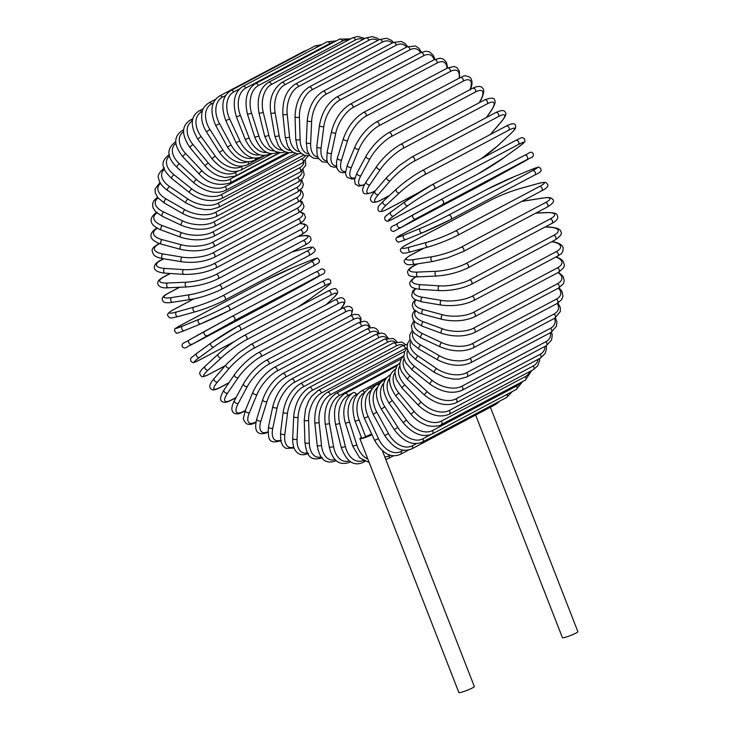 <?xml version="1.0" encoding="UTF-8"?>
<svg xmlns="http://www.w3.org/2000/svg" width="729" height="729" viewBox="0 0 729 729"><rect width="100%" height="100%" fill="white"/><g stroke="black" fill="none" stroke-linecap="round" stroke-linejoin="round"><path stroke-width="1.09" d="M490.38 407.247L577.887 631.679A8.292 0.893 158.7 0 1 573.541 634.257A8.292 0.893 158.7 0 1 565.13 637.356A8.292 0.893 158.7 0 1 562.433 637.702L475.627 415.056M371.653 433.965L361.794 438.439L355.105 421.271C350.813 406.609 352.982 396.467 361.62 390.853A2.442 1.777 -117.9 0 1 364.491 392.53A21.943 14.881 74.5 0 0 359.105 419.904L365.794 437.072M372.027 434.766A8.292 0.893 158.7 0 1 362.586 438.339A8.292 0.893 158.7 0 1 359.889 438.685A8.292 0.893 158.7 0 1 361.42 437.482M382.443 450.859L474.324 686.527A8.292 0.893 158.7 0 1 469.977 689.105A8.292 0.893 158.7 0 1 461.566 692.204A8.292 0.893 158.7 0 1 458.869 692.55L359.889 438.685M270.659 153.518L269.858 153.947C260.408 158.02 252.188 153.172 245.208 139.394L236.396 116.813L240.397 115.446L249.2 138.027A21.943 14.881 74.5 0 0 266.832 152.425M245.782 88.063A2.442 1.777 -117.9 0 0 242.921 86.396L326.957 41.89A2.442 1.777 62.1 0 1 329.818 43.558L245.782 88.063A21.943 14.881 74.5 0 0 240.397 115.446M333.281 42.455A21.943 14.881 74.5 0 0 329.818 43.558M269.858 153.947A2.442 1.777 -117.9 0 0 270.359 153.473M245.208 139.394L249.2 138.027M239.613 88.865L233.727 91.982A2.442 1.777 -117.9 0 0 230.938 90.496C222.299 96.091 220.586 106.124 225.808 120.613L229.662 118.9L239.941 140.989A21.943 15.027 67.7 0 0 259.797 154.785M233.727 91.982A21.943 15.027 67.7 0 0 229.662 118.9M230.938 90.496L314.974 45.991A2.442 1.777 62.1 0 1 317.434 46.929M225.808 120.613L236.087 142.693L239.941 140.989M236.087 142.693C243.905 156.033 252.544 160.681 262.003 156.635A2.442 1.777 -117.9 0 0 262.777 155.368M225.689 95.463L222.29 97.267A2.442 1.777 -117.9 0 0 219.602 95.973C210.954 101.531 209.679 111.419 215.784 125.616L219.475 123.584L231.148 144.998A21.943 15.063 60.8 0 0 253.318 157.911M222.29 97.267A21.943 15.063 60.8 0 0 219.475 123.584M219.602 95.973L303.638 51.467A2.442 1.777 62.1 0 1 304.777 51.395M215.784 125.616L227.457 147.03L231.148 144.998M227.457 147.03C236.059 159.851 245.099 164.253 254.558 160.234A2.442 1.777 -117.9 0 0 255.305 158.12M213.406 102.907L211.565 103.883A2.442 1.777 -117.9 0 0 208.977 102.78C202.252 107.354 202.152 111.519 201.696 115.209C201.395 120.631 202.972 126.163 206.425 131.803L209.925 129.452L222.901 150.028A21.943 14.99 53.9 0 0 247.386 161.738M211.565 103.883A21.943 14.99 53.9 0 0 209.925 129.452M206.425 131.803L219.402 152.379L222.901 150.028M219.402 152.379C228.715 164.59 238.11 168.691 247.596 164.69A2.442 1.777 -117.9 0 0 248.051 161.765M202.316 111.428L201.632 111.783A2.442 1.777 -117.9 0 0 199.163 110.854C190.469 116.385 190.005 125.798 197.778 139.111L201.076 136.46L215.255 156.042A21.943 14.79 47.2 0 0 241.335 166.613L242.046 166.239M201.632 111.783A21.943 14.79 47.2 0 0 201.076 136.46M197.778 139.111L211.966 158.694L215.255 156.042M211.966 158.694C221.908 170.212 231.64 173.976 241.153 169.994A2.442 1.777 -117.9 0 0 241.335 166.613M192.401 120.732A2.442 1.777 -117.9 0 0 190.233 120.148C181.494 125.67 181.393 134.792 189.932 147.504A2.442 0.456 -39.6 0 1 190.861 146.183A2.442 0.456 -39.6 0 1 193.003 144.561L208.275 162.995A21.943 14.489 40.6 0 0 235.349 172.545L237.827 171.224M192.356 121.023A21.943 14.489 40.6 0 0 193.003 144.561M189.932 147.504L205.204 165.948A2.442 0.456 -39.6 0 1 206.134 164.617A2.442 0.456 -39.6 0 1 208.275 162.995M205.204 165.948C209.023 170.468 213.551 173.803 218.8 175.944L224.86 177.594L235.294 176.09A2.442 1.777 -117.9 0 0 235.349 172.545M183.599 130.582A2.442 1.777 -117.9 0 0 182.241 130.582C173.402 136.533 173.63 145.308 182.933 156.908A2.442 0.601 -43.5 0 1 183.69 155.414A2.442 0.601 -43.5 0 1 185.758 153.682L202.015 170.841A21.943 14.07 34.3 0 0 229.963 179.234L280 152.735M183.544 131.721A21.943 14.07 34.3 0 0 185.758 153.682M182.933 156.908L199.19 174.058A2.442 0.601 -43.5 0 1 199.946 172.573A2.442 0.601 -43.5 0 1 202.015 170.841M199.19 174.058C207.792 183.435 218.08 186.387 230.054 182.933A2.442 1.777 -117.9 0 0 229.963 179.234M175.798 141.927A2.442 1.777 -117.9 0 0 175.261 142.073C166.312 148.926 166.841 157.318 176.837 167.242A2.442 0.729 -47.4 0 1 177.42 165.601A2.442 0.729 -47.4 0 1 179.398 163.761L196.52 179.507A21.943 13.55 28.3 0 0 225.243 186.624L289.039 152.844M175.917 143.422A21.943 13.55 28.3 0 0 179.398 163.761M176.837 167.242L193.96 182.988A2.442 0.729 -47.4 0 1 194.534 181.348A2.442 0.729 -47.4 0 1 196.52 179.507M193.96 182.988C205.35 191.982 215.857 194.47 225.471 190.469A2.442 1.777 -117.9 0 0 225.243 186.624M169.338 154.548C158.521 162.54 163.032 170.085 171.707 178.45A2.442 0.857 -51.5 0 1 172.08 176.673A2.442 0.857 -51.5 0 1 173.985 174.723L191.827 188.939A21.943 12.922 22.6 0 0 221.206 194.679L298.216 153.892M169.511 156.006A21.943 12.922 22.6 0 0 173.985 174.723M171.707 178.45L189.549 192.666A2.442 0.857 -51.5 0 1 189.932 190.889A2.442 0.857 -51.5 0 1 191.827 188.939M189.549 192.666C199.828 200.475 210.499 202.48 221.589 198.653A2.442 1.777 -117.9 0 0 222.372 196.839A2.442 1.777 -117.9 0 0 221.206 194.679M164.517 167.898C159.177 172.263 157.218 175.798 158.658 178.505C159.223 182.578 162.193 186.56 167.57 190.433A2.442 0.984 -55.7 0 1 167.734 188.538A2.442 0.984 -55.7 0 1 169.538 186.478L187.973 199.053A21.943 12.202 17.2 0 0 217.889 203.318L301.915 158.813A21.943 12.202 17.2 0 0 305.524 155.632M164.371 169.365A21.943 12.202 17.2 0 0 169.538 186.478M167.57 190.433L186.004 203.008A2.442 0.984 -55.7 0 1 186.168 201.113A2.442 0.984 -55.7 0 1 187.973 199.053M186.004 203.008L196.475 207.956L204.676 209.578L210.781 209.56L218.427 207.41A2.442 1.777 -117.9 0 0 219.201 205.496A2.442 1.777 -117.9 0 0 217.889 203.318M218.427 207.41L302.462 162.904A2.442 1.777 -117.9 0 0 303.237 160.991A2.442 1.777 -117.9 0 0 301.915 158.813M160.016 182.496L155.131 188.875L155.222 192.775L157.819 197.714L164.462 203.099A2.442 1.093 -60.2 0 1 164.399 201.113A2.442 1.093 -60.2 0 1 166.112 198.944L184.993 209.788A21.943 11.382 12.1 0 0 215.31 212.485L299.346 167.98A21.943 11.382 12.1 0 0 303.92 162.02M160.526 183.389A21.943 11.382 12.1 0 0 166.112 198.944M164.462 203.099L183.343 213.943A2.442 1.093 -60.2 0 1 183.289 211.948A2.442 1.093 -60.2 0 1 184.993 209.788M183.343 213.943C195.445 219.876 206.334 220.787 216.021 216.677A2.442 1.777 -117.9 0 0 216.777 214.663A2.442 1.777 -117.9 0 0 215.31 212.485M216.021 216.677L300.047 172.172A2.442 1.777 -117.9 0 0 300.813 170.158A2.442 1.777 -117.9 0 0 299.346 167.98M157.5 197.304L153.81 200.721L152.571 204.011L152.981 207.647L155.596 211.711L162.412 216.358A2.442 1.203 -64.8 0 1 162.102 214.29A2.442 1.203 -64.8 0 1 163.715 212.03L182.915 221.042A21.943 10.479 7.2 0 0 213.506 222.108L297.532 177.603A21.943 10.479 7.2 0 0 302.025 170.923M158.02 197.951A21.943 10.479 7.2 0 0 163.715 212.03M162.412 216.358L181.603 225.379A2.442 1.203 -64.8 0 1 181.302 223.311A2.442 1.203 -64.8 0 1 182.915 221.042M181.603 225.379C193.777 230.218 204.694 230.555 214.372 226.391A2.442 1.777 -117.9 0 0 215.11 224.277A2.442 1.777 -117.9 0 0 213.506 222.108M214.372 226.391L298.407 181.886A2.442 1.777 -117.9 0 0 299.145 179.771A2.442 1.777 -117.9 0 0 297.532 177.603M157.027 212.185C152.808 214.581 144.16 223.129 161.437 230.1A2.442 1.303 -69.8 0 1 160.881 227.986A2.442 1.303 -69.8 0 1 162.376 225.616L181.74 232.751A21.943 9.495 2.6 0 0 212.476 232.114L296.503 187.608A21.943 9.495 2.6 0 0 300.703 180.4M156.926 212.95A21.943 9.495 2.6 0 0 162.376 225.616M161.437 230.1L180.792 237.235A2.442 1.303 -69.8 0 1 180.236 235.121A2.442 1.303 -69.8 0 1 181.74 232.751M180.792 237.235C192.948 240.944 203.856 240.688 213.515 236.469A2.442 1.777 -117.9 0 0 214.226 234.246A2.442 1.777 -117.9 0 0 212.476 232.114M213.515 236.469L297.55 191.964A2.442 1.777 -117.9 0 0 298.261 189.75A2.442 1.777 -117.9 0 0 296.503 187.608M156.917 227.986L156.926 227.977A2.442 1.777 -117.9 0 0 156.917 227.986C151.286 231.649 144.962 238.784 161.546 244.224A2.442 1.385 -75 0 1 160.726 242.083A2.442 1.385 -75 0 1 162.102 239.622L181.475 244.807A21.943 8.438 -1.7 0 0 212.23 242.429L296.256 197.923A21.943 8.438 -1.7 0 0 299.938 190.415M157.373 228.241A21.943 8.438 -1.7 0 0 162.102 239.622M161.546 244.224L180.91 249.418A2.442 1.385 -75 0 1 180.09 247.277A2.442 1.385 -75 0 1 181.475 244.807M180.91 249.418C192.975 251.988 203.81 251.122 213.433 246.83A2.442 1.777 -117.9 0 0 214.126 244.516A2.442 1.777 -117.9 0 0 212.23 242.429M213.433 246.83L297.468 202.325A2.442 1.777 -117.9 0 0 298.161 200.01A2.442 1.777 -117.9 0 0 296.256 197.923M159.569 243.632L158.904 243.978A2.442 1.777 -117.9 0 0 158.002 244.115C152.99 247.951 150.01 248.525 153.992 255.104C155.532 256.663 158.448 257.838 162.74 258.613A2.442 1.467 -80.5 0 1 161.647 256.49A2.442 1.467 -80.5 0 1 162.904 253.92L182.141 257.137A21.943 7.317 -5.9 0 0 212.768 252.972L296.803 208.467A21.943 7.317 -5.9 0 0 299.701 200.931M158.904 243.978A21.943 7.317 -5.9 0 0 162.904 253.92M162.74 258.613L181.977 261.82A2.442 1.467 -80.5 0 1 180.883 259.697A2.442 1.467 -80.5 0 1 182.141 257.137M181.977 261.82C193.859 263.242 204.585 261.775 214.153 257.41A2.442 1.777 -117.9 0 0 214.809 254.995A2.442 1.777 -117.9 0 0 212.768 252.972M214.153 257.41L298.179 212.904A2.442 1.777 -117.9 0 0 298.844 210.49A2.442 1.777 -117.9 0 0 296.803 208.467M163.825 258.795L161.009 260.289A2.442 1.777 -117.9 0 0 160.271 260.435C156.644 262.303 154.703 264.372 154.43 266.641C153.792 270.149 157.318 272.327 165.009 273.165A2.442 1.531 -86.4 0 1 163.633 271.079A2.442 1.531 -86.4 0 1 164.763 268.418L183.717 269.63A21.943 6.142 -9.9 0 0 214.098 263.661L298.134 219.156A21.943 6.142 -9.9 0 0 299.819 211.939M161.009 260.289A21.943 6.142 -9.9 0 0 164.763 268.418M165.009 273.165L183.972 274.368A2.442 1.531 -86.4 0 1 182.596 272.281A2.442 1.531 -86.4 0 1 183.717 269.63M183.972 274.368C195.591 274.633 206.152 272.546 215.638 268.117A2.442 1.777 -117.9 0 0 216.267 265.602A2.442 1.777 -117.9 0 0 214.098 263.661M215.638 268.117L299.674 223.612A2.442 1.777 -117.9 0 0 300.302 221.097A2.442 1.777 -117.9 0 0 298.134 219.156M170.313 273.493L164.298 276.683A2.442 1.777 -117.9 0 0 163.724 276.838C159.779 279.052 157.81 280.975 157.819 282.588C157.4 284.629 159.35 288.693 168.335 287.745A2.442 1.586 -92.5 0 1 166.686 285.741A2.442 1.586 -92.5 0 1 167.67 283.007L186.205 282.196A21.943 4.921 -13.8 0 0 216.194 274.414L300.23 229.908A21.943 4.921 -13.8 0 0 299.756 223.575M164.298 276.683A21.943 4.921 -13.8 0 0 167.67 283.007M168.335 287.745L186.87 286.934A2.442 1.586 -92.5 0 1 185.221 284.93A2.442 1.586 -92.5 0 1 186.205 282.196M186.87 286.934C198.16 286.06 208.512 283.371 217.907 278.879A2.442 1.777 -117.9 0 0 218.5 276.264A2.442 1.777 -117.9 0 0 216.194 274.414M217.907 278.879L301.943 234.373A2.442 1.777 -117.9 0 0 302.535 231.758A2.442 1.777 -117.9 0 0 300.23 229.908M179.671 287.253L168.736 293.04A2.442 1.777 -117.9 0 0 168.326 293.176C163.952 295.491 161.929 297.496 162.248 299.209C162.931 301.041 162.476 303.929 172.7 302.262A2.442 1.622 -98.9 0 1 170.768 300.375A2.442 1.622 -98.9 0 1 171.597 297.56L189.567 294.744A21.943 3.654 -17.6 0 0 219.055 285.157L303.091 240.652A21.943 3.654 -17.6 0 0 300.23 236.132L297.933 236.497M173.046 302.143A2.442 1.622 -98.9 0 1 172.7 302.262L190.67 299.446A2.442 1.622 -98.9 0 1 188.738 297.55A2.442 1.622 -98.9 0 1 189.567 294.744M168.736 293.04A21.943 3.654 -17.6 0 0 171.597 297.56M191.016 299.327A2.442 1.622 -98.9 0 1 190.67 299.446C200.347 297.842 210.435 294.562 220.923 289.604A2.442 1.777 -117.9 0 0 221.479 286.889A2.442 1.777 -117.9 0 0 219.055 285.157M220.504 289.741A2.442 1.777 -117.9 0 0 220.923 289.604L304.959 245.099A2.442 1.777 -117.9 0 0 305.506 242.383A2.442 1.777 -117.9 0 0 303.091 240.652M304.959 245.099C309.333 242.784 311.356 240.78 311.028 239.066C310.354 237.235 310.809 234.346 300.576 236.014A2.442 1.622 81.1 0 0 300.23 236.132M193.95 298.844L174.295 309.251A2.442 1.777 -117.9 0 0 174.04 309.351C168.536 312.304 166.531 314.536 168.007 316.058C170.349 318.163 168.472 318.792 178.058 316.586A2.442 1.649 -105.5 0 1 175.862 314.855A2.442 1.649 -105.5 0 1 176.527 311.976L193.796 307.173A21.943 2.369 -21.3 0 0 222.646 295.792L306.681 251.286A21.943 2.369 -21.3 0 0 304.458 248.562L291.709 252.106M178.286 316.495A2.442 1.649 -105.5 0 1 178.058 316.586L195.326 311.784A2.442 1.649 -105.5 0 1 193.13 310.044A2.442 1.649 -105.5 0 1 193.796 307.173M174.295 309.251A21.943 2.369 -21.3 0 0 176.527 311.976M308.44 255.806A2.442 1.777 -117.9 0 0 308.704 255.706L224.669 300.211A2.442 1.777 -117.9 0 1 224.414 300.312A21.943 2.369 158.7 0 1 195.554 311.693A2.442 1.649 -105.5 0 1 195.326 311.784C205.724 308.686 215.502 304.831 224.669 300.211A2.442 1.777 -117.9 0 0 225.179 297.396A2.442 1.777 -117.9 0 0 222.646 295.792M291.819 252.052L304.686 248.471C314.272 246.265 312.395 246.894 314.737 248.999C316.213 250.521 314.208 252.763 308.704 255.706A2.442 1.777 -117.9 0 0 309.214 252.89A2.442 1.777 -117.9 0 0 306.681 251.286M180.938 325.17A2.442 1.777 -117.9 0 0 180.819 325.225C172.226 330.164 175.643 328.187 174.422 330.784L176.245 332.953C175.689 333.736 178.395 332.953 184.364 330.611A2.442 1.668 -112.3 0 1 181.922 329.061A2.442 1.668 -112.3 0 1 182.405 326.145L198.844 319.393A21.943 1.066 -25 0 0 226.947 306.262L310.982 261.757A21.943 1.066 -25 0 0 309.506 260.782L293.076 267.534A21.943 1.066 -25 0 0 264.964 280.665L180.938 325.17A21.943 1.066 -25 0 0 182.405 326.145M200.694 323.895L184.464 330.565A2.442 1.668 -112.3 0 1 184.364 330.611L200.803 323.858A2.442 1.668 -112.3 0 1 198.361 322.309A2.442 1.668 -112.3 0 1 198.844 319.393M229.225 310.563L313.042 266.176A2.442 1.777 -117.9 0 0 313.151 266.121L229.116 310.627A2.442 1.777 -117.9 0 1 229.006 310.672A21.943 1.066 155 0 1 200.903 323.813A2.442 1.668 -112.3 0 1 200.803 323.858L229.116 310.627A2.442 1.777 -117.9 0 0 229.58 307.72A2.442 1.777 -117.9 0 0 226.947 306.262M293.277 267.452A2.442 1.668 67.7 0 0 293.176 267.488L309.606 260.736C315.575 258.394 318.281 257.61 317.726 258.394L319.548 260.563C318.327 263.16 321.744 261.182 313.151 266.121A2.442 1.777 -117.9 0 0 313.616 263.215A2.442 1.777 -117.9 0 0 310.982 261.757M180.819 325.225L264.855 280.72L293.176 267.488A2.442 1.668 67.7 0 0 293.076 267.534M274.961 300.476L318.3 276.245L234.264 320.751L190.925 344.981A2.442 1.777 -117.9 0 0 190.925 344.981L274.961 300.476A2.442 1.777 62.1 0 1 274.933 300.485A2.442 1.777 62.1 0 1 274.906 300.503L190.907 344.99C186.077 346.74 185.722 349.756 182.268 346.703C181.539 342.502 183.672 343.742 189.185 339.978A2.442 1.677 -119.2 0 1 189.212 339.96L204.639 331.331M191.545 344.243A2.442 1.677 -119.2 0 1 188.902 342.903A2.442 1.677 -119.2 0 1 189.185 339.978L231.931 316.468A2.442 1.777 -117.9 0 1 231.959 316.45L315.958 271.963A2.442 1.777 -117.9 0 0 315.958 271.963L231.959 316.45A2.442 1.777 -117.9 0 1 234.656 317.762A2.442 1.777 -117.9 0 1 234.264 320.751M207.018 335.586A2.442 1.677 -119.2 0 1 204.384 334.247A2.442 1.677 -119.2 0 1 204.658 331.321A2.442 1.677 -119.2 0 1 204.685 331.312L231.959 316.45M318.3 276.245A2.442 1.777 -117.9 0 0 318.682 273.257A2.442 1.777 -117.9 0 0 315.985 271.944C320.815 270.204 321.17 267.188 324.615 270.231C325.353 274.441 323.22 273.202 317.707 276.965A2.442 1.677 60.8 0 0 317.726 276.956A2.442 1.677 60.8 0 1 317.68 276.984M317.707 276.965L302.225 285.622A2.442 1.677 60.8 0 0 302.225 285.622A2.442 1.677 60.8 0 0 302.253 285.613M297.496 307.283A21.943 1.558 147.8 0 0 310.126 298.817L324.523 288.338A21.943 1.558 147.8 0 0 324.177 285.95L240.142 330.456A21.943 1.558 147.8 0 0 213.861 346.94L199.464 357.429A2.442 1.668 -126.1 0 1 196.748 356.253A2.442 1.668 -126.1 0 1 196.73 353.401C188.346 360.153 190.989 357.565 190.861 361.338C193.777 362.933 191.654 363.716 199.664 359.916A2.442 1.777 -117.9 0 0 199.819 359.816L234.501 341.445M199.464 357.429A21.943 1.558 147.8 0 0 199.819 359.816M213.861 346.94A2.442 1.668 -126.1 0 1 211.155 345.774A2.442 1.668 -126.1 0 1 211.128 342.912L196.73 353.401A2.442 1.668 -126.1 0 1 196.866 353.319L211.009 343.022M324.177 285.95A2.442 1.777 -117.9 0 0 324.378 282.952A2.442 1.777 -117.9 0 0 321.735 281.74L237.7 326.246L211.128 342.912A2.442 1.668 -126.1 0 1 211.273 342.83A21.943 1.558 -32.2 0 1 237.545 326.337A2.442 1.777 -117.9 0 1 237.7 326.246A2.442 1.777 -117.9 0 1 240.351 327.458A2.442 1.777 -117.9 0 1 240.142 330.456M324.523 288.338A2.442 1.668 53.9 0 0 324.669 288.247C333.044 281.503 330.41 284.091 330.538 280.31C327.613 278.715 329.745 277.931 321.735 281.74A2.442 1.777 -117.9 0 0 321.58 281.831M310.126 298.817A2.442 1.668 53.9 0 0 310.262 298.735L324.669 288.247A2.442 1.668 53.9 0 0 324.797 288.137M297.569 307.246L310.262 298.735A2.442 1.668 53.9 0 0 310.39 298.635M326.209 304.585L332.05 299.172A21.943 2.861 144.1 0 0 330.629 295.209L246.593 339.714A21.943 2.861 144.1 0 0 221.379 357.784L208.166 370.022A2.442 1.64 -132.8 0 1 205.405 369.02A2.442 1.64 -132.8 0 1 205.095 366.277C197.295 373.348 199.901 374.041 201.222 376.118C201.887 377.267 204.585 376.62 209.314 374.187A2.442 1.777 -117.9 0 0 209.588 373.986L225.152 365.748M208.166 370.022A21.943 2.861 144.1 0 0 209.588 373.986M218.545 353.866A21.943 2.861 -35.9 0 1 243.759 335.796M221.379 357.784A2.442 1.64 -132.8 0 1 218.618 356.782A2.442 1.64 -132.8 0 1 218.308 354.039L205.095 366.277M246.593 339.714A2.442 1.777 -117.9 0 0 246.621 336.725A2.442 1.777 -117.9 0 0 244.033 335.604C235.048 340.643 226.473 346.785 218.308 354.039M330.629 295.209A2.442 1.777 -117.9 0 0 330.656 292.22A2.442 1.777 -117.9 0 0 328.068 291.099L244.033 335.604M340.252 309.342A21.943 4.137 140.4 0 0 337.6 303.957L253.574 348.462A21.943 4.137 140.4 0 0 229.517 368.027L217.588 381.932A2.442 1.613 -139.4 0 1 214.791 381.094A2.442 1.613 -139.4 0 1 214.208 378.497C207.519 386.088 210.189 387.956 211.219 389.168C212.74 390.452 215.602 389.969 219.784 387.7A2.442 1.777 -117.9 0 0 220.167 387.391L228.952 382.734M217.588 381.932A21.943 4.137 140.4 0 0 220.167 387.391M229.517 368.027A2.442 1.613 -139.4 0 1 226.719 367.197A2.442 1.613 -139.4 0 1 226.145 364.6L214.208 378.497M253.574 348.462A2.442 1.777 -117.9 0 0 253.437 345.5A2.442 1.777 -117.9 0 0 250.904 344.471L238.611 352.845L226.145 364.6M337.6 303.957A2.442 1.777 -117.9 0 0 337.472 300.995A2.442 1.777 -117.9 0 0 334.93 299.965L250.904 344.471M340.507 309.16L340.443 309.242A2.442 1.613 40.6 0 0 340.507 309.16C347.195 301.578 344.525 299.701 343.496 298.489C341.974 297.204 339.122 297.696 334.93 299.965M350.941 315.493A21.943 5.385 136.5 0 0 345.054 312.13L261.018 356.636A21.943 5.385 136.5 0 0 238.21 377.595L227.658 393.049A2.442 1.567 -145.7 0 1 224.833 392.384A2.442 1.567 -145.7 0 1 224.022 389.96C219.921 396.84 219.511 400.813 222.801 401.889C224.368 402.845 227.102 402.335 230.993 400.349A2.442 1.777 -117.9 0 0 231.476 399.911L236.123 397.451M227.658 393.049A21.943 5.385 136.5 0 0 231.476 399.911M238.21 377.595A2.442 1.567 -145.7 0 1 235.385 376.929A2.442 1.567 -145.7 0 1 234.574 374.506L224.022 389.96M261.018 356.636A2.442 1.777 -117.9 0 0 260.727 353.711A2.442 1.777 -117.9 0 0 258.257 352.763C249.254 358.057 241.354 365.302 234.574 374.506M345.054 312.13A2.442 1.777 -117.9 0 0 344.762 309.205A2.442 1.777 -117.9 0 0 342.284 308.258L258.257 352.763M360.281 321.972A21.943 6.597 132.6 0 0 352.918 319.666L268.892 364.172A21.943 6.597 132.6 0 0 247.386 386.425L238.292 403.31A2.442 1.504 -151.7 0 1 235.467 402.809A2.442 1.504 -151.7 0 1 234.437 400.586C231.038 407.055 231.002 411.293 234.328 413.297C236.679 414.382 239.522 413.963 242.857 412.04A2.442 1.777 -117.9 0 0 243.422 411.466L245.299 410.463M238.292 403.31A21.943 6.597 132.6 0 0 243.422 411.466M247.386 386.425A2.442 1.504 -151.7 0 1 244.561 385.923A2.442 1.504 -151.7 0 1 243.532 383.691L234.437 400.586M268.892 364.172A2.442 1.777 -117.9 0 0 268.445 361.302A2.442 1.777 -117.9 0 0 266.039 360.436C257.045 365.84 249.546 373.594 243.532 383.691M352.918 319.666A2.442 1.777 -117.9 0 0 352.481 316.796A2.442 1.777 -117.9 0 0 350.066 315.93L266.039 360.436M369.22 328.068A21.943 7.746 128.5 0 0 361.147 326.492L277.111 370.997A21.943 7.746 128.5 0 0 256.991 394.435L249.418 412.632A2.442 1.44 -157.4 0 1 246.593 412.286A2.442 1.44 -157.4 0 1 245.381 410.272L243.559 417.626C242.894 418.592 243.823 420.597 246.356 423.64C248.926 424.925 251.897 424.615 255.278 422.692A2.442 1.777 -117.9 0 0 255.925 421.954L256.025 421.909M249.418 412.632A21.943 7.746 128.5 0 0 255.925 421.954M256.991 394.435A2.442 1.44 -157.4 0 1 254.157 394.088A2.442 1.44 -157.4 0 1 252.954 392.074L245.381 410.272M277.111 370.997A2.442 1.777 -117.9 0 0 276.537 368.2A2.442 1.777 -117.9 0 0 274.186 367.425C265.21 372.92 258.139 381.139 252.954 392.074M361.147 326.492A2.442 1.777 -117.9 0 0 360.563 323.694A2.442 1.777 -117.9 0 0 358.221 322.92L274.186 367.425M377.996 333.517A21.943 8.848 124.3 0 0 369.667 332.579L285.631 377.084A21.943 8.848 124.3 0 0 266.932 401.561L260.946 420.934A21.943 8.848 124.3 0 0 267.898 431.787M260.946 420.934A2.442 1.358 -162.8 0 1 258.13 420.751A2.442 1.358 -162.8 0 1 256.772 418.956C252.362 436.288 262.476 434.63 268.172 432.206M266.932 401.561A2.442 1.358 -162.8 0 1 264.117 401.378A2.442 1.358 -162.8 0 1 262.759 399.583L256.772 418.956M285.631 377.084A2.442 1.777 -117.9 0 0 284.93 374.369A2.442 1.777 -117.9 0 0 282.642 373.667C273.703 379.244 267.069 387.883 262.759 399.583M369.667 332.579A2.442 1.777 -117.9 0 0 368.956 329.863A2.442 1.777 -117.9 0 0 366.678 329.162L282.642 373.667M386.662 338.229A21.943 9.878 119.8 0 0 378.415 337.864L294.379 382.37A21.943 9.878 119.8 0 0 277.148 407.766L272.792 428.16A21.943 9.878 119.8 0 0 280.565 440.198M272.792 428.16A2.442 1.267 -167.9 0 1 269.994 428.123A2.442 1.267 -167.9 0 1 268.518 426.565C267.425 441.792 270.423 443.815 281.44 440.526M277.148 407.766A2.442 1.267 -167.9 0 1 274.35 407.739A2.442 1.267 -167.9 0 1 272.874 406.171L268.518 426.565M294.379 382.37A2.442 1.777 -117.9 0 0 293.559 379.754A2.442 1.777 -117.9 0 0 291.345 379.126C282.442 384.766 276.282 393.778 272.874 406.171M378.415 337.864A2.442 1.777 -117.9 0 0 377.595 335.249A2.442 1.777 -117.9 0 0 375.38 334.62L291.345 379.126M395.2 342.156A21.943 10.826 115.2 0 0 387.327 342.311L303.291 386.817A21.943 10.826 115.2 0 0 287.554 412.997L284.857 434.256A21.943 10.826 115.2 0 0 293.769 447.178M284.857 434.256A2.442 1.166 -172.8 0 1 282.096 434.366A2.442 1.166 -172.8 0 1 280.519 433.044L280.811 441.4L283.007 446.084L285.914 448.381L294.079 448.025M287.554 412.997A2.442 1.166 -172.8 0 1 284.784 413.106A2.442 1.166 -172.8 0 1 283.216 411.785L280.519 433.044M303.291 386.817A2.442 1.777 -117.9 0 0 302.371 384.311A2.442 1.777 -117.9 0 0 300.23 383.755C291.363 389.441 285.695 398.781 283.216 411.785M387.327 342.311A2.442 1.777 -117.9 0 0 386.397 339.805A2.442 1.777 -117.9 0 0 384.265 339.249L300.23 383.755M403.556 345.291A21.943 11.7 110.2 0 0 396.33 345.883L312.294 390.389A21.943 11.7 110.2 0 0 298.07 417.207L297.067 439.168A21.943 11.7 110.2 0 0 307.356 452.764M297.067 439.168A2.442 1.057 -177.4 0 1 294.325 439.423A2.442 1.057 -177.4 0 1 292.693 438.348C292.566 444.708 293.851 449.255 296.566 451.989C297.979 453.456 301.259 456.618 308.677 453.329M298.07 417.207A2.442 1.057 -177.4 0 1 295.336 417.462A2.442 1.057 -177.4 0 1 293.696 416.387L292.693 438.348M312.294 390.389A2.442 1.777 -117.9 0 0 311.283 388.001A2.442 1.777 -117.9 0 0 309.214 387.518C300.394 393.232 295.227 402.855 293.696 416.387M396.33 345.883A2.442 1.777 -117.9 0 0 395.318 343.496A2.442 1.777 -117.9 0 0 393.25 343.013L309.214 387.518M407.165 347.797A21.943 12.484 105 0 0 405.36 348.562L321.325 393.068A21.943 12.484 105 0 0 308.622 420.369L309.306 442.868A21.943 12.484 105 0 0 321.188 456.91M309.306 442.868A2.442 0.939 178.3 0 1 306.599 443.259A2.442 0.939 178.3 0 1 304.932 442.43C306.645 453.848 308.85 462.031 322.446 457.703M308.622 420.369A2.442 0.939 178.3 0 1 305.925 420.761A2.442 0.939 178.3 0 1 304.248 419.922L304.932 442.43M321.325 393.068A2.442 1.777 -117.9 0 0 320.241 390.808A2.442 1.777 -117.9 0 0 318.245 390.398L311.73 396.139L308.549 401.196L305.597 408.923L304.248 419.922M405.36 348.562A2.442 1.777 -117.9 0 0 404.267 346.302A2.442 1.777 -117.9 0 0 402.28 345.892L318.245 390.398M336.16 460.692A2.442 1.777 -117.9 0 0 336.26 460.637L336.16 460.692C324.277 465.22 319.366 457.511 317.151 445.255A2.442 0.811 174.1 0 0 318.837 445.856A2.442 0.811 174.1 0 0 321.498 445.328A21.943 13.168 99.5 0 0 335.167 459.607M403.456 356.089L330.31 394.826A21.943 13.168 99.5 0 0 319.129 422.465L321.498 445.328M319.129 422.465A2.442 0.811 174.1 0 1 316.468 422.984A2.442 0.811 174.1 0 1 314.782 422.392L317.151 445.255M330.31 394.826A2.442 1.777 -117.9 0 0 327.248 392.357C318.509 398.07 314.354 408.085 314.782 422.392M398.016 364.509L339.195 395.656A21.943 13.76 93.6 0 0 329.508 423.467L333.545 446.522A2.442 0.683 170.1 0 1 330.92 447.178A2.442 0.683 170.1 0 1 329.244 446.822C332.561 460.856 339.386 466.004 349.738 462.259A2.442 1.777 -117.9 0 0 350.33 461.648M333.545 446.522A21.943 13.76 93.6 0 0 349.182 460.819M329.508 423.467A2.442 0.683 170.1 0 1 326.884 424.123A2.442 0.683 170.1 0 1 325.216 423.768L329.244 446.822M339.195 395.656A2.442 1.777 -117.9 0 0 336.151 393.387C327.221 399.601 323.567 409.734 325.216 423.768M358.039 393.605L356.344 394.498A2.442 1.777 -117.9 0 0 353.41 392.63L347.888 395.546A21.943 14.243 87.5 0 0 339.678 423.367L345.355 446.449A2.442 0.547 166.2 0 1 342.776 447.232A2.442 0.547 166.2 0 1 341.136 447.114C346.366 461.493 353.674 466.596 363.06 462.405A2.442 1.777 -117.9 0 0 363.862 460.919M345.355 446.449A21.943 14.243 87.5 0 0 363.097 460.491M339.678 423.367A2.442 0.547 166.2 0 1 337.108 424.15A2.442 0.547 166.2 0 1 335.458 424.032L341.136 447.114M347.888 395.546A2.442 1.777 -117.9 0 0 344.899 393.478C333.089 402.189 333.782 412.942 335.458 424.032M356.344 394.498A21.943 14.616 81.1 0 0 349.574 422.182L356.836 445.1A21.943 14.616 81.1 0 0 367.799 458.96M356.836 445.1L352.718 446.121L359.689 457.867L369.184 462.523M349.574 422.182L345.446 423.203L352.718 446.121M384.812 456.946A21.943 14.881 74.5 0 0 389.149 455.771L390.234 455.188M359.105 419.904L355.105 421.271M385.796 459.48L388.566 458.404A2.442 1.777 -117.9 0 0 389.149 455.771M371.371 390.17A21.943 15.027 67.7 0 0 368.2 416.56L378.479 438.639L374.624 440.343C382.452 453.693 391.09 458.341 400.54 454.295A2.442 1.777 -117.9 0 0 401.041 451.461L403.41 450.212M378.479 438.639A21.943 15.027 67.7 0 0 401.041 451.461M368.2 416.56L364.345 418.264L374.624 440.343M371.981 389.14A2.442 1.777 -117.9 0 0 369.485 388.156C360.846 393.742 359.133 403.784 364.345 418.264M377.768 387.099A21.943 15.063 60.8 0 0 376.802 412.177L388.466 433.582L384.784 435.614C393.387 448.435 402.417 452.837 411.885 448.818A2.442 1.777 -117.9 0 0 412.286 445.802L416.469 443.587M388.466 433.582A21.943 15.063 60.8 0 0 412.286 445.802M496.713 402.709A2.442 1.777 62.1 0 1 495.911 404.313L411.885 448.818M376.802 412.177L373.111 414.209L384.784 435.614M378.843 384.921A2.442 1.777 -117.9 0 0 376.92 384.566C368.273 390.124 367.006 400.002 373.111 414.209M383.882 383.153A21.943 14.99 53.9 0 0 384.83 406.773L397.806 427.349L394.307 429.7C403.62 441.911 413.015 446.011 422.501 442.011A2.442 1.777 -117.9 0 0 422.802 438.812L430.511 434.73M397.806 427.349A21.943 14.99 53.9 0 0 422.802 438.812M506.91 394.435A2.442 1.777 62.1 0 1 506.537 397.515L422.501 442.011M384.83 406.773L381.331 409.124L394.307 429.7M385.085 380.046A2.442 1.777 -117.9 0 0 383.882 380.101C373.394 387.254 375.362 398.298 381.331 409.124M432.315 433.937A2.442 1.777 -117.9 0 0 432.497 430.557L516.524 386.051A2.442 1.777 62.1 0 1 516.351 389.432L432.315 433.937C422.802 437.929 413.07 434.156 403.119 422.647L406.418 419.986A21.943 14.79 47.2 0 0 432.497 430.557M389.641 378.324A21.943 14.79 47.2 0 0 392.238 400.412L406.418 419.986M516.524 386.051A21.943 14.79 47.2 0 0 520.105 382.88M392.238 400.412L388.94 403.064L403.119 422.647M390.635 374.688A2.442 1.777 -117.9 0 0 390.325 374.806C381.632 380.328 381.167 389.751 388.94 403.064M441.255 424.652A2.442 1.777 -117.9 0 0 441.3 421.107L525.336 376.601A2.442 1.777 62.1 0 1 525.281 380.146L441.255 424.652C440.99 425.964 429.928 427.486 424.843 424.542C419.567 422.41 415.011 419.066 411.165 414.509A2.442 0.456 140.4 0 1 412.095 413.179A2.442 0.456 140.4 0 1 414.236 411.557A21.943 14.489 40.6 0 0 441.3 421.107M394.981 372.61A21.943 14.489 40.6 0 0 398.954 393.122L414.236 411.557M525.336 376.601A21.943 14.489 40.6 0 0 529.919 371.489M398.954 393.122A2.442 0.456 140.4 0 0 396.813 394.744A2.442 0.456 140.4 0 0 395.883 396.066L411.165 414.509M449.237 414.218A2.442 1.777 -117.9 0 0 449.155 410.518L533.191 366.013A2.442 1.777 62.1 0 1 533.273 369.712L449.237 414.218C439.66 418.2 429.372 415.248 418.382 405.351A2.442 0.601 136.5 0 1 419.139 403.857A2.442 0.601 136.5 0 1 421.207 402.126A21.943 14.07 34.3 0 0 449.155 410.518M399.838 366.004A21.943 14.07 34.3 0 0 404.941 384.967L421.207 402.126M533.191 366.013A21.943 14.07 34.3 0 0 538.148 359.333M404.941 384.967A2.442 0.601 136.5 0 0 402.882 386.698A2.442 0.601 136.5 0 0 402.116 388.192L418.382 405.351M456.217 402.718A2.442 1.777 -117.9 0 0 455.989 398.872L540.025 354.367A2.442 1.777 62.1 0 1 540.253 358.212L456.217 402.718C446.604 406.718 436.097 404.231 424.706 395.246A2.442 0.729 132.6 0 1 425.28 393.596A2.442 0.729 132.6 0 1 427.267 391.755A21.943 13.55 28.3 0 0 455.989 398.872M404.13 358.568A21.943 13.55 28.3 0 0 410.154 376.009L427.267 391.755M540.025 354.367A21.943 13.55 28.3 0 0 544.982 346.375M410.154 376.009A2.442 0.729 132.6 0 0 408.167 377.85A2.442 0.729 132.6 0 0 407.593 379.499L424.706 395.246M462.14 390.252A2.442 1.777 -117.9 0 0 462.924 388.439A2.442 1.777 -117.9 0 0 461.758 386.279L545.793 341.773A2.442 1.777 62.1 0 1 546.96 343.933A2.442 1.777 62.1 0 1 546.176 345.746L462.14 390.252C452.499 394.28 441.82 392.284 430.11 384.265A2.442 0.857 128.5 0 1 430.484 382.488A2.442 0.857 128.5 0 1 432.379 380.538A21.943 12.922 22.6 0 0 461.758 386.279M407.812 350.348A21.943 12.922 22.6 0 0 414.537 366.322L432.379 380.538M545.793 341.773A21.943 12.922 22.6 0 0 550.45 332.679M414.537 366.322A2.442 0.857 128.5 0 0 412.641 368.273A2.442 0.857 128.5 0 0 412.259 370.05L430.11 384.265M466.961 376.902A2.442 1.777 -117.9 0 0 467.736 374.979A2.442 1.777 -117.9 0 0 466.414 372.811L550.45 328.305A2.442 1.777 62.1 0 1 551.762 330.474A2.442 1.777 62.1 0 1 550.996 332.397L466.961 376.902L459.243 379.053L453.292 379.071L444.799 377.376L434.539 372.492A2.442 0.984 124.3 0 1 434.703 370.596A2.442 0.984 124.3 0 1 436.507 368.546A21.943 12.202 17.2 0 0 466.414 372.811M410.828 341.418A21.943 12.202 17.2 0 0 418.072 355.971L436.507 368.546M550.45 328.305A21.943 12.202 17.2 0 0 554.541 318.327M418.072 355.971A2.442 0.984 124.3 0 0 416.259 358.03A2.442 0.984 124.3 0 0 416.095 359.916L434.539 372.492M470.633 362.769A2.442 1.777 -117.9 0 0 471.39 360.755A2.442 1.777 -117.9 0 0 469.932 358.577L553.958 314.071A2.442 1.777 62.1 0 1 555.425 316.249A2.442 1.777 62.1 0 1 554.669 318.263L470.633 362.769C460.956 366.878 450.066 365.958 437.965 360.026A2.442 1.093 119.8 0 1 437.901 358.039A2.442 1.093 119.8 0 1 439.614 355.87A21.943 11.382 12.1 0 0 469.932 358.577M413.143 331.841A21.943 11.382 12.1 0 0 420.724 345.036L439.614 355.87M553.958 314.071A21.943 11.382 12.1 0 0 557.22 303.437M420.724 345.036A2.442 1.093 119.8 0 0 419.011 347.195A2.442 1.093 119.8 0 0 419.075 349.191L437.965 360.026M473.139 347.97A2.442 1.777 -117.9 0 0 473.877 345.847A2.442 1.777 -117.9 0 0 472.264 343.687L556.3 299.182A2.442 1.777 62.1 0 1 557.913 301.341A2.442 1.777 62.1 0 1 557.175 303.464L473.139 347.97C463.462 352.125 452.536 351.788 440.371 346.949A2.442 1.203 115.2 0 1 440.061 344.89A2.442 1.203 115.2 0 1 441.674 342.621A21.943 10.479 7.2 0 0 472.264 343.687M414.755 321.717A21.943 10.479 7.2 0 0 422.474 333.6L441.674 342.621M556.3 299.182A21.943 10.479 7.2 0 0 558.423 288.137M422.474 333.6A2.442 1.203 115.2 0 0 420.87 335.869A2.442 1.203 115.2 0 0 421.171 337.937L440.371 346.949M474.451 332.606A2.442 1.777 -117.9 0 0 475.171 330.392A2.442 1.777 -117.9 0 0 473.413 328.26L557.448 283.754A2.442 1.777 62.1 0 1 559.207 285.886A2.442 1.777 62.1 0 1 558.487 288.101L474.451 332.606C464.792 336.834 453.885 337.09 441.728 333.372A2.442 1.303 110.2 0 1 441.173 331.258A2.442 1.303 110.2 0 1 442.676 328.888A21.943 9.495 2.6 0 0 473.413 328.26M415.676 311.128A21.943 9.495 2.6 0 0 423.321 321.753L442.676 328.888M557.448 283.754A21.943 9.495 2.6 0 0 558.049 272.591M423.321 321.753A2.442 1.303 110.2 0 0 421.818 324.123A2.442 1.303 110.2 0 0 422.373 326.237L441.728 333.372M474.57 316.805A2.442 1.777 -117.9 0 0 475.262 314.491A2.442 1.777 -117.9 0 0 473.358 312.395L557.393 267.898A2.442 1.777 62.1 0 1 559.289 269.985A2.442 1.777 62.1 0 1 558.605 272.3L474.57 316.805C464.947 321.097 454.103 321.954 442.047 319.384A2.442 1.385 105 0 1 441.227 317.252A2.442 1.385 105 0 1 442.612 314.782A21.943 8.438 -1.7 0 0 473.358 312.395M415.995 300.12A21.943 8.438 -1.7 0 0 423.239 309.588L442.612 314.782M557.393 267.898A21.943 8.438 -1.7 0 0 555.917 257.018M423.239 309.588A2.442 1.385 105 0 0 421.854 312.058A2.442 1.385 105 0 0 422.674 314.19L442.047 319.384M473.486 300.676A2.442 1.777 -117.9 0 0 474.142 298.261A2.442 1.777 -117.9 0 0 472.1 296.238L556.136 251.733A2.442 1.777 62.1 0 1 558.177 253.756A2.442 1.777 62.1 0 1 557.512 256.171L473.486 300.676C463.917 305.041 453.192 306.508 441.309 305.096A2.442 1.467 99.5 0 1 440.216 302.963A2.442 1.467 99.5 0 1 441.473 300.403A21.943 7.317 -5.9 0 0 472.1 296.238M415.894 288.748A21.943 7.317 -5.9 0 0 422.237 297.195L441.473 300.403M556.136 251.733A21.943 7.317 -5.9 0 0 552.135 241.791L551.707 241.718M422.237 297.195A2.442 1.467 99.5 0 0 420.979 299.756A2.442 1.467 99.5 0 0 422.073 301.888L441.309 305.096M552.135 241.791A2.442 1.467 -80.5 0 1 552.773 241.673L552.035 241.554M471.207 284.356A2.442 1.777 -117.9 0 0 471.836 281.841A2.442 1.777 -117.9 0 0 469.658 279.9L553.694 235.394A2.442 1.777 62.1 0 1 555.872 237.335A2.442 1.777 62.1 0 1 555.243 239.85L471.207 284.356C461.712 288.784 451.16 290.871 439.532 290.607A2.442 1.531 93.6 0 1 438.156 288.52A2.442 1.531 93.6 0 1 439.286 285.868A21.943 6.142 -9.9 0 0 469.658 279.9M415.949 276.865A21.943 6.142 -9.9 0 0 420.323 284.656L439.286 285.868M553.694 235.394A21.943 6.142 -9.9 0 0 549.948 227.257L545.183 226.956M420.323 284.656A2.442 1.531 93.6 0 0 419.202 287.317A2.442 1.531 93.6 0 0 420.569 289.404L439.532 290.607M549.948 227.257A2.442 1.531 -86.4 0 1 550.504 227.129L545.456 226.81M467.754 267.962A2.442 1.777 -117.9 0 0 468.346 265.347A2.442 1.777 -117.9 0 0 466.05 263.497L550.076 218.992A2.442 1.777 62.1 0 1 552.382 220.841A2.442 1.777 62.1 0 1 551.789 223.457L467.754 267.962C458.359 272.455 448.016 275.143 436.726 276.027A2.442 1.586 87.5 0 1 435.067 274.022A2.442 1.586 87.5 0 1 436.051 271.279A21.943 4.921 -13.8 0 0 466.05 263.497M417.817 263.825L414.145 265.766A21.943 4.921 -13.8 0 0 417.517 272.09L436.051 271.279M550.076 218.992A21.943 4.921 -13.8 0 0 546.714 212.668L535.788 213.15M417.517 272.09A2.442 1.586 87.5 0 0 416.532 274.824A2.442 1.586 87.5 0 0 418.191 276.829L436.726 276.027M414.145 265.766A2.442 1.777 -117.9 0 0 413.571 265.921C405.333 270.222 407.885 273.311 408.349 274.487C408.504 275.999 411.785 276.783 418.191 276.829M546.714 212.668A2.442 1.586 -92.5 0 1 547.178 212.54L536.006 213.032M462.742 251.751A2.442 1.777 -117.9 0 0 463.152 251.614A2.442 1.777 -117.9 0 0 463.708 248.899A2.442 1.777 -117.9 0 0 461.284 247.167L545.319 202.662A2.442 1.777 62.1 0 1 547.743 204.393A2.442 1.777 62.1 0 1 547.187 207.109L463.152 251.614L447.779 257.774L432.908 261.456A2.442 1.622 81.1 0 1 430.976 259.57A2.442 1.622 81.1 0 1 431.796 256.754A21.943 3.654 -17.6 0 0 461.284 247.167M424.023 248.142L410.974 255.059A21.943 3.654 -17.6 0 0 413.826 259.57L431.796 256.754M545.319 202.662A21.943 3.654 -17.6 0 0 542.467 198.142L524.497 200.967A21.943 3.654 -17.6 0 0 521.527 201.505M413.826 259.57A2.442 1.622 81.1 0 0 413.006 262.385A2.442 1.622 81.1 0 0 414.938 264.272L432.908 261.456M410.974 255.059A2.442 1.777 -117.9 0 0 410.555 255.196C404.795 258.658 402.964 261.274 405.069 263.06C407.092 264.554 406.582 265.301 414.938 264.272M524.497 200.967A2.442 1.622 -98.9 0 1 524.844 200.849L521.672 201.423M542.467 198.142A2.442 1.622 -98.9 0 1 542.813 198.033L524.844 200.849M457.183 235.549A2.442 1.777 -117.9 0 0 457.447 235.44A2.442 1.777 -117.9 0 0 457.958 232.633A2.442 1.777 -117.9 0 0 455.425 231.029L539.451 186.524A2.442 1.777 62.1 0 1 541.984 188.128A2.442 1.777 62.1 0 1 541.474 190.934L457.447 235.44C448.271 240.069 438.493 243.923 428.096 247.013A2.442 1.649 74.5 0 0 428.324 246.921A21.943 2.369 158.7 0 0 457.183 235.549M539.451 186.524A21.943 2.369 -21.3 0 0 537.227 183.799L519.959 188.601A21.943 2.369 -21.3 0 0 491.109 199.974L407.074 244.479A21.943 2.369 -21.3 0 0 409.297 247.213L426.565 242.402A21.943 2.369 -21.3 0 0 455.425 231.029M426.565 242.402A2.442 1.649 74.5 0 0 425.909 245.281A2.442 1.649 74.5 0 0 428.096 247.013L410.828 251.815A2.442 1.649 74.5 0 0 411.056 251.724M409.297 247.213A2.442 1.649 74.5 0 0 408.641 250.083A2.442 1.649 74.5 0 0 410.828 251.815C401.397 254.284 402.426 252.899 400.786 251.295C399.419 249.5 401.433 247.259 406.809 244.589A2.442 1.777 -117.9 0 0 406.572 244.753M407.074 244.479A2.442 1.777 -117.9 0 0 406.809 244.589L490.845 200.083A2.442 1.777 -117.9 0 0 490.608 200.238M491.109 199.974A2.442 1.777 -117.9 0 0 490.845 200.083C500.012 195.454 509.79 191.599 520.187 188.51A2.442 1.649 -105.5 0 1 520.433 188.465M519.959 188.601A2.442 1.649 -105.5 0 1 520.187 188.51L537.455 183.708A2.442 1.649 -105.5 0 1 537.701 183.662M537.227 183.799A2.442 1.649 -105.5 0 1 537.455 183.708C546.887 181.229 545.857 182.624 547.506 184.227C548.864 186.023 546.859 188.255 541.474 190.934M532.525 170.695A21.943 1.066 -25 0 0 531.049 169.729L514.61 176.482A21.943 1.066 -25 0 0 486.507 189.613L402.472 234.118A21.943 1.066 -25 0 0 403.948 235.093L420.387 228.332A2.442 1.668 67.7 0 0 419.904 231.248A2.442 1.668 67.7 0 0 422.337 232.797A2.442 1.668 67.7 0 0 422.437 232.751A21.943 1.066 155 0 0 450.549 219.62A2.442 1.777 -117.9 0 0 450.659 219.566A2.442 1.777 -117.9 0 0 451.123 216.659A2.442 1.777 -117.9 0 0 448.49 215.201L532.525 170.695A2.442 1.777 62.1 0 1 535.159 172.153A2.442 1.777 62.1 0 1 534.694 175.06A2.442 1.777 62.1 0 1 534.585 175.115L450.768 219.502M420.387 228.332A21.943 1.066 -25 0 0 448.49 215.201M422.237 232.833L406.007 239.504A2.442 1.668 67.7 0 1 405.907 239.549L422.337 232.797L450.659 219.566L534.694 175.06C544.727 170.431 539.97 169.356 540.481 168.107C537.255 167.333 542.176 165.611 531.149 169.675A2.442 1.668 -112.3 0 1 531.259 169.638M403.948 235.093A2.442 1.668 67.7 0 0 403.465 238.009A2.442 1.668 67.7 0 0 405.907 239.549C394.881 243.623 399.802 241.891 396.576 241.126C397.077 239.868 392.33 238.802 402.362 234.173A2.442 1.777 -117.9 0 1 402.472 234.118M531.049 169.729A2.442 1.668 -112.3 0 1 531.149 169.675L514.72 176.436L486.398 189.668L402.362 234.173M442.886 204.093A2.442 1.777 -117.9 0 0 443.278 201.104A2.442 1.777 -117.9 0 0 440.58 199.801A2.442 1.777 -117.9 0 0 440.553 199.81L413.307 214.654A2.442 1.677 60.8 0 0 413.288 214.663A2.442 1.677 60.8 0 0 413.006 217.597A2.442 1.677 60.8 0 0 415.639 218.937L399.556 228.323L483.582 183.817L526.921 159.587L415.639 218.937M413.261 214.681L397.834 223.311A2.442 1.677 60.8 0 0 397.806 223.32L440.58 199.801L524.588 155.304A2.442 1.777 62.1 0 1 524.616 155.295A2.442 1.777 62.1 0 1 527.313 156.598A2.442 1.777 62.1 0 1 526.921 159.587M399.501 228.35A2.442 1.777 -117.9 0 0 399.528 228.341C394.772 230.191 393.797 233.116 390.908 230.072C390.462 225.407 392.311 227.22 397.806 223.32A2.442 1.677 60.8 0 0 397.533 226.245A2.442 1.677 60.8 0 0 400.166 227.594M483.582 183.817A2.442 1.777 -117.9 0 1 483.564 183.836A2.442 1.777 -117.9 0 0 483.564 183.836L399.528 228.341A2.442 1.777 -117.9 0 0 399.556 228.323M483.564 183.836L526.329 160.316A2.442 1.677 -119.2 0 1 526.311 160.325M434.256 189.093A2.442 1.777 -117.9 0 0 434.466 186.095A2.442 1.777 -117.9 0 0 431.823 184.884A2.442 1.777 -117.9 0 0 431.659 184.975A21.943 1.558 -32.2 0 0 405.388 201.468A2.442 1.668 53.9 0 0 405.251 201.55A2.442 1.668 53.9 0 0 405.269 204.412A2.442 1.668 53.9 0 0 407.985 205.578L393.578 216.066A21.943 1.558 147.8 0 0 393.933 218.454L477.969 173.949A21.943 1.558 147.8 0 0 504.249 157.464L518.647 146.976A21.943 1.558 147.8 0 0 518.292 144.588L434.256 189.093A21.943 1.558 147.8 0 0 407.985 205.578M515.695 140.469A2.442 1.777 62.1 0 1 515.85 140.378A2.442 1.777 62.1 0 1 518.501 141.59A2.442 1.777 62.1 0 1 518.292 144.588M393.578 216.066A2.442 1.668 53.9 0 1 390.872 214.891A2.442 1.668 53.9 0 1 390.844 212.039A2.442 1.668 53.9 0 1 390.99 211.957L405.124 201.66M518.784 146.884C527.195 140.196 524.552 142.492 524.661 138.966C521.508 137.28 523.905 136.624 515.85 140.378L431.823 184.884L405.251 201.55L390.844 212.039C382.433 218.727 385.076 216.44 384.967 219.958C388.12 221.652 385.732 222.309 393.778 218.554L477.814 174.049L504.386 157.373L518.784 146.884A2.442 1.668 -126.1 0 1 518.647 146.976M480.93 158.867A21.943 2.861 144.1 0 0 496.968 146.42L510.182 134.182A21.943 2.861 144.1 0 0 508.76 130.218L424.725 174.723A2.442 1.777 -117.9 0 0 424.761 171.734A2.442 1.777 -117.9 0 0 422.164 170.613C413.179 175.643 404.604 181.794 396.439 189.039A2.442 1.64 47.2 0 0 396.749 191.782A2.442 1.64 47.2 0 0 399.519 192.793L386.306 205.031A21.943 2.861 144.1 0 0 387.728 208.995L418.446 192.72M383.463 201.113A2.442 1.64 47.2 0 0 383.226 201.286L396.439 189.039A2.442 1.64 47.2 0 1 396.685 188.875A21.943 2.861 -35.9 0 1 421.891 170.805M424.725 174.723A21.943 2.861 144.1 0 0 399.519 192.793M505.926 126.299A2.442 1.777 62.1 0 1 506.199 126.108A2.442 1.777 62.1 0 1 508.796 127.229A2.442 1.777 62.1 0 1 508.76 130.218M417.945 193.039L387.445 209.187C381.376 212.303 378.214 212.294 377.959 209.187C378.515 206.662 376.62 207.883 383.226 201.286A2.442 1.64 47.2 0 0 383.536 204.029A2.442 1.64 47.2 0 0 386.306 205.031M490.252 134.555L500.978 122.053A21.943 4.137 140.4 0 0 498.399 116.594L414.364 161.1A2.442 1.777 -117.9 0 0 414.236 158.129A2.442 1.777 -117.9 0 0 411.694 157.1L399.419 165.465L386.935 177.229A2.442 1.613 40.6 0 0 387.518 179.826A2.442 1.613 40.6 0 0 390.316 180.655L378.387 194.561A21.943 4.137 140.4 0 0 380.966 200.019L389.441 195.527M387.263 176.974A2.442 1.613 40.6 0 0 386.935 177.229L375.007 191.126A2.442 1.613 40.6 0 0 375.59 193.723A2.442 1.613 40.6 0 0 378.387 194.561M414.364 161.1A21.943 4.137 140.4 0 0 390.316 180.655M411.694 157.1L495.729 112.594A2.442 1.777 62.1 0 1 498.262 113.624A2.442 1.777 62.1 0 1 498.399 116.594M375.335 190.87A2.442 1.613 40.6 0 0 375.007 191.126C370.906 196.101 369.557 199.245 370.961 200.539C371.845 202.999 375.052 202.935 380.584 200.329A2.442 1.777 -117.9 0 0 380.966 200.019M490.435 134.455L501.306 121.789A2.442 1.613 -139.4 0 1 500.978 122.053M486.434 117.515L491.109 110.671A21.943 5.385 136.5 0 0 487.291 103.81L403.255 148.315A2.442 1.777 -117.9 0 0 402.964 145.39A2.442 1.777 -117.9 0 0 400.485 144.442C391.491 149.737 383.591 156.981 376.802 166.185A2.442 1.567 34.3 0 0 377.622 168.609A2.442 1.567 34.3 0 0 380.447 169.274L369.895 184.729A21.943 5.385 136.5 0 0 373.713 191.59L375.362 190.716M403.255 148.315A21.943 5.385 136.5 0 0 380.447 169.274M400.485 144.442L484.521 99.937A2.442 1.777 62.1 0 1 486.999 100.884A2.442 1.777 62.1 0 1 487.291 103.81M376.802 166.185L366.25 181.639A2.442 1.567 34.3 0 0 367.07 184.063A2.442 1.567 34.3 0 0 369.895 184.729M366.25 181.639C362.933 187.08 361.885 190.378 363.115 191.545C363.06 194.388 366.432 194.543 373.23 192.028A2.442 1.777 -117.9 0 0 373.713 191.59M486.671 117.387L491.501 110.325A2.442 1.567 -145.7 0 1 491.109 110.671M479.235 102.743L480.639 100.128A21.943 6.597 132.6 0 0 475.508 91.972L391.482 136.478A2.442 1.777 -117.9 0 0 391.036 133.617A2.442 1.777 -117.9 0 0 388.63 132.751C379.636 138.155 372.136 145.909 366.122 156.006A2.442 1.504 28.3 0 0 367.152 158.239A2.442 1.504 28.3 0 0 369.977 158.731L360.882 175.625A21.943 6.597 132.6 0 0 364.482 184.51M391.482 136.478A21.943 6.597 132.6 0 0 369.977 158.731M388.63 132.751L472.656 88.245A2.442 1.777 62.1 0 1 475.071 89.111A2.442 1.777 62.1 0 1 475.508 91.972M366.122 156.006L357.028 172.891A2.442 1.504 28.3 0 0 358.057 175.124A2.442 1.504 28.3 0 0 360.882 175.625M479.527 102.589L481.076 99.709A2.442 1.504 -151.7 0 1 480.639 100.128M470.005 89.658A21.943 7.746 128.5 0 0 463.161 81.174L379.126 125.68A2.442 1.777 -117.9 0 0 378.551 122.882A2.442 1.777 -117.9 0 0 376.2 122.108C367.225 127.602 360.144 135.822 354.968 146.757A2.442 1.44 22.6 0 0 356.171 148.771A2.442 1.44 22.6 0 0 358.996 149.108L351.433 167.315A21.943 7.746 128.5 0 0 354.914 177.858M379.126 125.68A21.943 7.746 128.5 0 0 358.996 149.108M376.2 122.108L460.236 77.602A2.442 1.777 62.1 0 1 462.578 78.377A2.442 1.777 62.1 0 1 463.161 81.174M354.968 146.757L347.396 164.954A2.442 1.44 22.6 0 0 348.608 166.968A2.442 1.44 22.6 0 0 351.433 167.315M459.115 78.194A21.943 8.848 124.3 0 0 450.322 71.488L366.286 115.993A2.442 1.777 -117.9 0 0 365.584 113.287A2.442 1.777 -117.9 0 0 363.306 112.585C354.358 118.162 347.733 126.8 343.414 138.501A2.442 1.358 17.2 0 0 344.771 140.296A2.442 1.358 17.2 0 0 347.587 140.478L341.609 159.851A21.943 8.848 124.3 0 0 345.61 171.561M366.286 115.993A21.943 8.848 124.3 0 0 347.587 140.478M363.306 112.585L447.342 68.079A2.442 1.777 62.1 0 1 449.62 68.781A2.442 1.777 62.1 0 1 450.322 71.488M343.414 138.501L337.436 157.874A2.442 1.358 17.2 0 0 338.794 159.66A2.442 1.358 17.2 0 0 341.609 159.851M447.023 68.244A21.943 9.878 119.8 0 0 437.099 62.995L353.073 107.5A2.442 1.777 -117.9 0 0 352.253 104.885A2.442 1.777 -117.9 0 0 350.038 104.265C341.136 109.906 334.976 118.918 331.567 131.311A2.442 1.267 12.1 0 0 333.044 132.869A2.442 1.267 12.1 0 0 335.832 132.906L331.485 153.3A21.943 9.878 119.8 0 0 336.333 165.902M353.073 107.5A21.943 9.878 119.8 0 0 335.832 132.906M350.038 104.265L434.074 59.76A2.442 1.777 62.1 0 1 436.279 60.379A2.442 1.777 62.1 0 1 437.099 62.995M331.567 131.311L327.212 151.705A2.442 1.267 12.1 0 0 328.688 153.263A2.442 1.267 12.1 0 0 331.485 153.3M434.092 59.751A21.943 10.826 115.2 0 0 423.604 55.759L339.568 100.265A2.442 1.777 -117.9 0 0 338.639 97.759A2.442 1.777 -117.9 0 0 336.506 97.203C327.64 102.889 321.972 112.23 319.493 125.242A2.442 1.166 7.2 0 0 321.061 126.564A2.442 1.166 7.2 0 0 323.831 126.445L321.134 147.705A21.943 10.826 115.2 0 0 327.048 161.018M339.568 100.265A21.943 10.826 115.2 0 0 323.831 126.445M336.506 97.203L420.542 52.707A2.442 1.777 62.1 0 1 422.674 53.253A2.442 1.777 62.1 0 1 423.604 55.759M319.493 125.242L316.796 146.493A2.442 1.166 7.2 0 0 318.363 147.814A2.442 1.166 7.2 0 0 321.134 147.705M434.821 59.386L433.391 55.495L429.663 51.941L426.046 51.158L420.542 52.707A21.943 11.7 110.2 0 0 409.917 49.827L325.881 94.333A2.442 1.777 -117.9 0 0 324.87 91.945A2.442 1.777 -117.9 0 0 322.801 91.471C313.98 97.176 308.814 106.799 307.283 120.331A2.442 1.057 2.6 0 0 308.914 121.406A2.442 1.057 2.6 0 0 311.657 121.151L310.654 143.112A21.943 11.7 110.2 0 0 317.789 156.999M325.881 94.333A21.943 11.7 110.2 0 0 311.657 121.151M322.801 91.471L406.837 46.966A2.442 1.777 62.1 0 1 408.905 47.44A2.442 1.777 62.1 0 1 409.917 49.827M307.283 120.331L306.28 142.292A2.442 1.057 2.6 0 0 307.911 143.367A2.442 1.057 2.6 0 0 310.654 143.112M406.582 47.103A21.943 12.484 105 0 0 396.148 45.253L312.121 89.758A2.442 1.777 -117.9 0 0 311.028 87.498A2.442 1.777 -117.9 0 0 309.041 87.088C300.266 92.811 295.6 102.652 295.045 116.622A2.442 0.939 -1.7 0 0 296.712 117.451A2.442 0.939 -1.7 0 0 299.419 117.068L300.102 139.567A21.943 12.484 105 0 0 308.604 153.892M312.121 89.758A21.943 12.484 105 0 0 299.419 117.068M309.041 87.088L393.068 42.583A2.442 1.777 62.1 0 1 395.063 42.993A2.442 1.777 62.1 0 1 396.148 45.253M295.045 116.622L295.728 139.121A2.442 0.939 -1.7 0 0 297.396 139.959A2.442 0.939 -1.7 0 0 300.102 139.567M392.311 42.984A21.943 13.168 99.5 0 0 382.415 42.072L298.38 86.578A2.442 1.777 -117.9 0 0 295.318 84.099C286.579 89.822 282.424 99.827 282.852 114.143A2.442 0.811 -5.9 0 0 284.529 114.735A2.442 0.811 -5.9 0 0 287.199 114.207L289.568 137.079A21.943 13.168 99.5 0 0 299.592 151.723M298.38 86.578A21.943 13.168 99.5 0 0 287.199 114.207M295.318 84.099L379.353 39.594A2.442 1.777 62.1 0 1 382.415 42.072M282.852 114.143L285.221 137.006A2.442 0.811 -5.9 0 0 286.898 137.599A2.442 0.811 -5.9 0 0 289.568 137.079M377.841 40.396A21.943 13.76 93.6 0 0 368.81 40.305L284.775 84.81A2.442 1.777 -117.9 0 0 281.74 82.532C272.427 89.612 268.773 99.736 270.796 112.913A2.442 0.683 -9.9 0 0 272.473 113.268A2.442 0.683 -9.9 0 0 275.097 112.612L279.134 135.676A21.943 13.76 93.6 0 0 290.835 150.511M284.775 84.81A21.943 13.76 93.6 0 0 275.097 112.612M281.74 82.532L365.776 38.026A2.442 1.777 62.1 0 1 368.81 40.305M270.796 112.913L274.833 135.977A2.442 0.683 -9.9 0 0 276.51 136.332A2.442 0.683 -9.9 0 0 279.134 135.676M363.242 39.366A21.943 14.243 87.5 0 0 355.442 39.958L271.407 84.464A2.442 1.777 -117.9 0 0 268.418 82.395C259.743 88.072 256.599 98.26 258.977 112.949A2.442 0.547 -13.8 0 0 260.627 113.077A2.442 0.547 -13.8 0 0 263.205 112.284L268.873 135.366A21.943 14.243 87.5 0 0 282.405 150.238M271.407 84.464A21.943 14.243 87.5 0 0 263.205 112.284M268.418 82.395L352.453 37.89A2.442 1.777 62.1 0 1 355.442 39.958M258.977 112.949L264.654 136.031A2.442 0.547 -13.8 0 0 266.304 136.15A2.442 0.547 -13.8 0 0 268.873 135.366M348.498 39.977A21.943 14.616 81.1 0 0 342.411 41.052L258.385 85.557A2.442 1.777 -117.9 0 0 255.442 83.68C246.794 89.33 244.142 99.527 247.486 114.253L251.605 113.232L258.877 136.15A21.943 14.616 81.1 0 0 274.377 150.894M258.385 85.557A21.943 14.616 81.1 0 0 251.605 113.232M255.442 83.68L339.477 39.175A2.442 1.777 62.1 0 1 342.411 41.052M247.486 114.253L254.749 137.17L258.877 136.15M236.396 116.813C232.104 102.151 234.282 92.009 242.921 86.396M326.957 41.89L336.315 40.851M264.317 155.405L262.003 156.635M321.972 44.524L314.974 45.991M259.396 157.664L254.558 160.234M306.9 50.274L303.638 51.467M208.977 102.78L215.593 99.281M265.238 155.35L247.596 164.69M199.163 110.854L203.373 108.63M272.072 153.619L241.153 169.994M190.233 120.148L192.848 118.763M279.48 152.68L235.294 176.09M182.241 130.582L183.672 129.817M287.317 152.598L230.054 182.933M175.261 142.073L175.798 141.791M295.473 153.4L225.471 190.469M303.847 155.086L221.589 198.653M302.462 162.904L308.23 155.86M300.047 172.172L305.761 165.328L305.478 160.735M298.407 181.886L302.936 177.985L304.175 174.696L303.246 169.857M297.55 191.964L302.407 187.635L303.337 184.528L301.642 179.571M297.468 202.325L300.211 200.53L302.617 197.632L303.264 194.743L302.417 191.891L300.649 189.804M158.002 244.115L159.177 243.486M298.179 212.904L301.578 210.599L303.437 208.212L303.993 206.28L302.18 201.915L300.23 200.521M160.271 260.435L163.478 258.74M299.674 223.612L303.556 220.933L305.524 217.406L304.148 213.715L300.193 211.692M163.724 276.838L170.057 273.484M301.943 234.373L306.244 231.403L307.41 229.863L307.793 227.102L306.617 225.215L304.44 224.049L300.02 223.429M168.326 293.176L179.507 287.262M298.097 236.406L300.576 236.014M174.04 309.351L193.841 298.863M302.225 285.622L274.933 300.485M199.664 359.916L234.401 341.518M209.314 374.187L225.079 365.84M328.068 291.099C332.798 288.657 335.495 288.01 336.16 289.158C337.472 291.245 340.079 291.928 332.287 299.008L326.337 304.512M219.784 387.7L228.842 382.898M230.993 400.349L235.986 397.706M342.284 308.258L347.059 306.426L349.155 306.335L351.642 307.565L352.663 309.725L351.26 315.347M242.857 412.04L245.163 410.819M350.066 315.93L354.221 314.308L358.595 314.682L360.992 318.126L360.773 321.799M255.278 422.692L255.943 422.337M358.221 322.92L364.072 321.179L367.143 321.963L369.84 326.273L369.949 327.85M366.678 329.162L369.384 328.014L373.321 327.558L376.164 328.597L378.233 330.957L379.016 333.253M375.38 334.62L381.531 333.044L384.721 333.964L388.01 337.892M384.265 339.249L393.323 338.456L396.904 341.701M393.25 343.013L401.971 342.074L405.634 344.644M402.28 345.892L407.283 344.425M404.768 351.296L327.248 392.357M349.738 462.259L350.585 461.812M401.16 358.96L336.151 393.387M363.06 462.405L364.91 461.421M396.931 365.922L344.899 393.478M345.446 423.203C343.787 417.808 343.395 412.468 344.279 407.156L345.993 401.26C347.851 397.114 350.321 394.234 353.41 392.63M386.889 377.467L361.62 390.853M388.566 458.404L393.542 455.762M400.54 454.295L408.614 450.021M381.349 381.868L369.485 388.156M380.565 382.634L376.92 384.566M499.93 401.005L495.911 404.313M385.568 379.208L383.882 380.101M512.141 391.664L506.537 397.515M522.666 381.531L516.351 389.432M395.883 396.066C387.354 383.354 387.454 374.232 396.184 368.71M531.842 370.469L525.281 380.146M402.116 388.192L396.321 379.372L394.981 372.956L395.118 370.788L397.086 365.685L399.875 362.832M539.715 358.504L539.578 360.791L537.619 365.894L533.273 369.712M407.593 379.499L401.506 371.571L400.103 367.589L399.765 364.035L401.059 359.133L403.793 355.798M546.303 345.674L546.495 348.498L545.201 353.41L540.253 358.212M412.259 370.05L405.971 363.042L404.413 359.57L403.811 356.435L404.595 351.688L407.201 348.025M551.58 332.069L552.254 335.449L551.47 340.197L546.176 345.746M416.095 359.916L409.607 353.711L407.967 350.749L407.183 347.906L407.493 343.632L410.035 339.559M555.498 317.789L556.865 321.872L556.546 326.145L550.996 332.397M419.075 349.191L412.441 343.806L409.853 338.912L409.762 334.903L412.268 330.437M558.013 302.982L560.282 307.465L560.364 311.474L554.669 318.263M421.171 337.937L414.373 333.299L412.259 330.41L411.329 325.663L413.872 320.724M559.079 287.773L562.023 291.454L562.952 296.202L561.667 299.619L557.175 303.464M422.373 326.237L415.475 322.4L413.443 320.113L412.167 315.803L413.097 312.677L414.865 310.481M558.587 272.309L563.007 276.309L564.282 280.629L563.362 283.754L558.487 288.101M422.674 314.19L418.738 312.841L413.707 309.287L412.249 305.506L412.924 302.608L415.293 299.765M556.336 256.799L561.002 259.159L562.934 260.973L564.401 264.755L563.727 267.652L558.605 272.3M422.073 301.888L414.992 299.601L412.605 297.569L411.703 295.801L412.568 291.236L415.32 288.602M552.773 241.673C558.997 242.894 562.46 244.926 563.143 247.76C563.07 254.284 560.464 253.902 557.512 256.171M420.569 289.404C414.081 288.666 410.691 287.29 410.409 285.285C408.595 283.098 410.4 280.228 415.84 276.674M550.504 227.129C557.002 227.867 560.382 229.234 560.674 231.248C562.487 233.435 560.674 236.296 555.243 239.85M417.416 263.889L413.571 265.921M547.178 212.54C553.584 212.586 556.865 213.369 557.011 214.891C557.475 216.066 560.027 219.147 551.789 223.457M423.695 248.234L410.555 255.196M542.813 198.033C551.17 197.003 550.65 197.75 552.682 199.245C554.787 201.022 552.956 203.646 547.187 207.109M440.58 199.801L524.616 155.295C529.372 153.445 530.338 150.52 533.236 153.564C533.674 158.229 531.824 156.407 526.329 160.316M422.164 170.613L506.199 126.108C512.268 123.001 515.43 123.001 515.685 126.108C515.13 128.632 517.025 127.411 510.418 134.008L497.205 146.256L481.113 158.776M389.177 195.773L380.584 200.329M501.306 121.789C505.407 116.813 506.755 113.678 505.352 112.384C504.459 109.915 501.26 109.988 495.729 112.594M375.08 191.044L373.23 192.028M491.501 110.325C494.818 104.894 495.866 101.586 494.636 100.42C494.69 97.586 491.319 97.422 484.521 99.937M357.028 172.891L354.504 179.762L355.251 184.082L358.905 186.168L364.254 184.947M481.076 99.709C483.883 93.868 484.475 90.132 482.853 88.519C481.404 85.849 478.005 85.758 472.656 88.245M347.396 164.954L345.573 172.299L345.792 174.632L347.25 177.439L352.071 179.079L354.75 178.496M470.132 90.013C472.565 84.673 472.611 80.509 470.278 77.538C463.298 74.03 463.507 76.873 460.236 77.602M337.436 157.874L336.479 161.984L336.825 168.262L339.34 171.689L342.183 172.727L345.573 172.436M459.58 77.948L459.343 70.941L456.837 67.524L453.985 66.476L447.342 68.079M327.212 151.705L326.783 159.715L327.686 162.822L330.72 166.285L334.046 167.251L336.497 167.032M447.615 67.934L446.522 62.603L443.487 59.149L440.161 58.174L434.074 59.76M316.796 146.493L317.079 154.84L318.4 158.248L322.127 161.802L327.503 162.403M306.28 142.292L307.274 150.894L310.208 155.997L313.607 158.229L318.609 158.594M421.435 52.26L418.893 48.242L415.494 46L406.837 46.966M295.728 139.121L297.487 148.042L299.2 151.185L301.195 153.409L305.123 155.532L309.88 155.642M407.62 46.574L405.105 43.567L401.187 41.444L393.068 42.583M285.221 137.006L287.755 146.183L290.033 149.645L292.52 151.924L297.013 153.764L301.369 153.555M393.514 42.355L391.063 40.113L386.57 38.273L379.353 39.594M274.833 135.977L278.332 145.6L281.175 149.172L284.046 151.34L288.939 152.835L293.14 152.325M379.253 39.648L377.057 38.099L372.154 36.605L365.776 38.026M264.654 136.031L269.156 146.019L273.922 150.611L275.972 151.714L281.385 152.753L285.249 151.933M364.928 38.473L357.657 36.45L352.453 37.89M254.749 137.17C260.827 151.277 268.6 156.27 278.077 152.17M350.603 38.865L339.477 39.175"/></g></svg>
